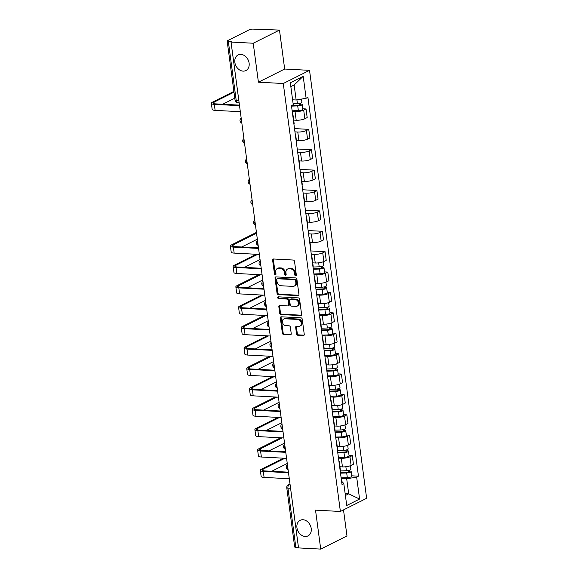 <?xml version="1.0" encoding="UTF-8"?>
<svg xmlns="http://www.w3.org/2000/svg" width="578" height="578" viewBox="0 0 578 578"><rect width="100%" height="100%" fill="white"/><g stroke="black" fill="none" stroke-linecap="round" stroke-linejoin="round"><path stroke-width="0.87" d="M295.698 275.865A0.939 0.73 -116.6 0 0 296.341 275.005L294.52 261.372A1.337 1.04 -116.6 0 0 293.256 260.035L273.56 258.995A1.337 1.04 -116.6 0 0 272.635 260.216L274.456 273.849A0.939 0.73 -116.6 0 0 275.988 273.929L275.749 272.166A4.284 3.331 -116.6 0 1 277.332 268.524A4.284 3.331 -116.6 0 1 278.704 268.243L280.344 268.329A4.284 3.331 -116.6 0 1 284.398 272.621L284.629 274.391A0.939 0.73 -116.6 0 0 286.161 274.471L285.929 272.708A4.284 3.331 -116.6 0 1 287.512 269.059A4.284 3.331 -116.6 0 1 288.884 268.784L290.524 268.871A4.284 3.331 -116.6 0 1 294.57 273.163L294.809 274.926A0.939 0.73 -116.6 0 0 295.698 275.865M302.959 519.738A8.728 6.792 -116.6 0 0 300.17 520.301A8.728 6.792 -116.6 0 0 297.33 529.462A8.728 6.792 -116.6 0 0 305.191 536.471A8.728 6.792 -116.6 0 0 307.987 535.9A8.728 6.792 -116.6 0 0 310.827 526.739A8.728 6.792 -116.6 0 0 302.959 519.738M240.874 54.397A8.728 6.792 -116.6 0 0 238.078 54.961A8.728 6.792 -116.6 0 0 235.239 64.122A8.728 6.792 -116.6 0 0 243.107 71.13A8.728 6.792 -116.6 0 0 245.903 70.559A8.728 6.792 -116.6 0 0 248.735 61.398A8.728 6.792 -116.6 0 0 240.874 54.397M296.536 333.911A1.337 1.04 -116.6 0 0 297.807 335.247L303.334 335.543A1.337 1.04 -116.6 0 0 304.252 334.315L302.236 319.179A1.337 1.04 -116.6 0 0 300.972 317.835L281.269 316.795A1.337 1.04 -116.6 0 0 280.344 318.016L282.367 333.159A1.337 1.04 -116.6 0 0 283.632 334.496L290.308 334.85A1.337 1.04 -116.6 0 0 291.233 333.629L290.366 327.148A1.337 1.04 -116.6 0 0 289.101 325.804L285.792 325.631A3.584 2.789 -116.6 0 1 282.563 322.755A3.584 2.789 -116.6 0 1 283.726 318.998A3.584 2.789 -116.6 0 1 284.875 318.767L297.843 319.453A3.584 2.789 -116.6 0 1 301.073 322.329A3.584 2.789 -116.6 0 1 299.903 326.086A3.584 2.789 -116.6 0 1 298.761 326.317L296.601 326.202A1.337 1.04 -116.6 0 0 295.676 327.43L296.536 333.911L297.302 333.52A1.337 1.04 -116.6 0 0 298.573 334.864L304.093 335.161L303.334 335.543M258.417 82.192L284.672 69.028L279.477 30.078L253.222 43.234L258.417 82.192L283.278 83.507L340.384 511.465L315.523 510.15L320.718 549.1L298.53 547.922L231.034 42.064L231.8 41.681L228.346 41.5L236.243 100.709A2.724 1.568 93 0 0 237.63 102.667L239.133 102.747M253.222 43.234L231.034 42.064M298.01 295.64A1.337 1.04 -116.6 0 0 298.927 294.412L296.911 279.275A1.337 1.04 -116.6 0 0 295.647 277.931L275.944 276.891A1.337 1.04 -116.6 0 0 275.02 278.112L277.043 293.256A1.337 1.04 -116.6 0 0 278.307 294.599L298.01 295.64L298.761 295.257L279.073 294.209L278.307 294.599M299.57 299.223L301.593 314.367A1.337 1.04 -116.6 0 1 300.668 315.588L280.973 314.548A1.337 1.04 -116.6 0 1 279.701 313.204L278.842 306.73A1.337 1.04 -116.6 0 1 279.766 305.502L287.75 305.921A1.337 1.04 -116.6 0 0 288.675 304.7L288.104 300.401A1.337 1.04 -116.6 0 0 286.84 299.057L278.517 298.616A0.939 0.73 -116.6 0 1 278.278 296.825L298.306 297.887A1.337 1.04 -116.6 0 1 299.57 299.223M279.477 30.078L253.07 29.102A2.724 0.694 -7.6 0 0 249.306 29.753L227.645 40.612A2.724 0.694 -7.6 0 0 227.168 41.089A2.724 0.694 -7.6 0 0 228.346 41.5M284.672 69.028L309.533 70.343L366.64 498.301L340.384 511.465M320.718 549.1L346.973 535.936L343.498 509.904M298.472 547.496L295.842 547.359A2.724 0.694 172.4 0 1 294.672 546.954L286.767 487.738A2.724 0.694 -7.6 0 0 287.938 488.143L295.842 547.359M292.641 114.495A6.271 1.597 172.4 0 1 292.995 114.935A6.271 1.597 172.4 0 1 292.771 115.448M293.689 120.116L296.196 120.246A6.271 1.597 -7.6 0 0 304.844 118.75L303.696 110.123A6.271 1.597 172.4 0 1 295.047 111.619L292.237 111.467M303.696 110.123L306.029 108.953L302.785 108.78M293.92 124.075A6.271 1.597 -7.6 0 0 294.144 123.562L292.995 114.935M304.844 118.75L307.178 117.58L306.029 108.953M295.365 134.891A6.271 1.597 172.4 0 1 295.719 135.324A6.271 1.597 172.4 0 1 295.488 135.844M294.527 128.591L308.753 129.349L306.419 130.52A6.271 1.597 172.4 0 1 297.764 132.008L294.961 131.863M296.644 144.471A6.271 1.597 -7.6 0 0 296.868 143.951L295.719 135.324M296.406 140.505L298.92 140.635A6.271 1.597 -7.6 0 0 307.568 139.146L309.902 137.976L308.753 129.349M298.082 155.28A6.271 1.597 172.4 0 1 298.436 155.72A6.271 1.597 172.4 0 1 298.212 156.233M297.244 148.987L311.47 149.738L309.136 150.909A6.271 1.597 172.4 0 1 300.488 152.404L297.677 152.252M299.361 164.86A6.271 1.597 -7.6 0 0 299.592 164.347L298.436 155.72M299.129 160.894L301.637 161.031A6.271 1.597 -7.6 0 0 310.285 159.535L312.626 158.365L311.47 149.738M300.806 175.669A6.271 1.597 172.4 0 1 301.16 176.109A6.271 1.597 172.4 0 1 300.936 176.622M299.968 169.376L314.194 170.127L311.86 171.298A6.271 1.597 172.4 0 1 303.212 172.793L300.401 172.641M302.084 185.249A6.271 1.597 -7.6 0 0 302.308 184.736L301.16 176.109M301.846 181.29L304.36 181.42A6.271 1.597 -7.6 0 0 313.009 179.924L315.342 178.754L314.194 170.127M303.529 196.058A6.271 1.597 172.4 0 1 303.876 196.498A6.271 1.597 172.4 0 1 303.652 197.019M302.684 189.765L316.91 190.523L314.577 191.694A6.271 1.597 172.4 0 1 305.928 193.182L303.125 193.038M304.801 205.645A6.271 1.597 -7.6 0 0 305.032 205.125L303.876 196.498M304.57 201.679L307.077 201.809A6.271 1.597 -7.6 0 0 315.733 200.32L318.066 199.15L316.91 190.523M306.246 216.454A6.271 1.597 172.4 0 1 306.6 216.894A6.271 1.597 172.4 0 1 306.376 217.407M305.408 210.161L319.634 210.912L317.3 212.083A6.271 1.597 172.4 0 1 308.652 213.578L305.841 213.427M307.525 226.034A6.271 1.597 -7.6 0 0 307.749 225.521L306.6 216.894M307.294 222.068L309.801 222.205A6.271 1.597 -7.6 0 0 318.449 220.709L320.783 219.539L319.634 210.912M308.97 236.843A6.271 1.597 172.4 0 1 309.324 237.283A6.271 1.597 172.4 0 1 309.093 237.796M308.125 230.55L322.358 231.301L320.017 232.472A6.271 1.597 172.4 0 1 311.369 233.967L308.565 233.815M310.249 246.423A6.271 1.597 -7.6 0 0 310.473 245.91L309.324 237.283M310.01 242.464L312.525 242.594A6.271 1.597 -7.6 0 0 321.173 241.098L323.507 239.928L322.358 231.301M311.687 257.232A6.271 1.597 172.4 0 1 312.041 257.672A6.271 1.597 172.4 0 1 311.817 258.193M310.848 250.939L325.074 251.697L322.741 252.868A6.271 1.597 172.4 0 1 314.092 254.356L311.282 254.212M312.965 266.819A6.271 1.597 -7.6 0 0 313.189 266.299L312.041 257.672M312.734 262.853L315.241 262.983A6.271 1.597 -7.6 0 0 323.89 261.494L326.223 260.324L325.074 251.697M314.41 277.628A6.271 1.597 172.4 0 1 314.764 278.069A6.271 1.597 172.4 0 1 314.533 278.582M324.547 271.913L327.798 272.086L325.465 273.257A6.271 1.597 172.4 0 1 316.809 274.752L314.006 274.601M315.689 287.208A6.271 1.597 -7.6 0 0 315.913 286.695L314.764 278.069M315.451 283.242L317.965 283.379A6.271 1.597 -7.6 0 0 326.613 281.883L328.947 280.713L327.798 272.086M317.127 298.017A6.271 1.597 172.4 0 1 317.481 298.458A6.271 1.597 172.4 0 1 317.257 298.971M327.271 292.302L330.515 292.475L328.181 293.646A6.271 1.597 172.4 0 1 319.533 295.141L316.73 294.99M318.406 307.597A6.271 1.597 -7.6 0 0 318.637 307.084L317.481 298.458M318.175 303.638L320.682 303.768A6.271 1.597 -7.6 0 0 329.337 302.272L331.671 301.102L330.515 292.475M319.851 318.406A6.271 1.597 172.4 0 1 320.205 318.846A6.271 1.597 172.4 0 1 319.981 319.367M329.995 312.698L333.239 312.871L330.905 314.042A6.271 1.597 172.4 0 1 322.257 315.53L319.446 315.386M321.13 327.993A6.271 1.597 -7.6 0 0 321.354 327.473L320.205 318.846M320.898 324.027L323.405 324.157A6.271 1.597 -7.6 0 0 332.054 322.669L334.387 321.498L333.239 312.871M322.575 338.802A6.271 1.597 172.4 0 1 322.921 339.243A6.271 1.597 172.4 0 1 322.697 339.756M332.711 333.087L335.955 333.26L333.622 334.431A6.271 1.597 172.4 0 1 324.973 335.926L322.17 335.775M323.853 348.382A6.271 1.597 -7.6 0 0 324.077 347.869L322.921 339.243M323.615 344.416L326.122 344.553A6.271 1.597 -7.6 0 0 334.778 343.057L337.111 341.887L335.955 333.26M325.291 359.191A6.271 1.597 172.4 0 1 325.645 359.632A6.271 1.597 172.4 0 1 325.421 360.145M335.435 353.476L338.679 353.649L336.345 354.82A6.271 1.597 172.4 0 1 327.697 356.315L324.887 356.164M326.57 368.771A6.271 1.597 -7.6 0 0 326.794 368.258L325.645 359.632M326.339 364.812L328.846 364.942A6.271 1.597 -7.6 0 0 337.494 363.446L339.828 362.276L338.679 353.649M328.015 379.58A6.271 1.597 172.4 0 1 328.369 380.021A6.271 1.597 172.4 0 1 328.138 380.541M338.152 373.872L341.403 374.045L339.069 375.216A6.271 1.597 172.4 0 1 330.414 376.704L327.61 376.56M329.294 389.167A6.271 1.597 -7.6 0 0 329.518 388.647L328.369 380.021M329.055 385.201L331.57 385.331A6.271 1.597 -7.6 0 0 340.218 383.843L342.552 382.672L341.403 374.045M330.732 399.976A6.271 1.597 172.4 0 1 331.086 400.41A6.271 1.597 172.4 0 1 330.862 400.93M340.876 394.261L344.12 394.434L341.786 395.605A6.271 1.597 172.4 0 1 333.138 397.1L330.327 396.949M332.01 409.556A6.271 1.597 -7.6 0 0 332.242 409.043L331.086 400.41M331.779 405.59L334.286 405.727A6.271 1.597 -7.6 0 0 342.935 404.232L345.276 403.061L344.12 394.434M333.455 420.365A6.271 1.597 172.4 0 1 333.809 420.806A6.271 1.597 172.4 0 1 333.585 421.319M343.599 414.65L346.843 414.823L344.51 415.994A6.271 1.597 172.4 0 1 335.854 417.489L333.051 417.338M334.734 429.945A6.271 1.597 -7.6 0 0 334.958 429.432L333.809 420.806M334.496 425.986L337.01 426.116A6.271 1.597 -7.6 0 0 345.658 424.62L347.992 423.45L346.843 414.823M336.172 440.754A6.271 1.597 172.4 0 1 336.526 441.195A6.271 1.597 172.4 0 1 336.302 441.715M346.316 435.046L349.56 435.22L347.226 436.39A6.271 1.597 172.4 0 1 338.578 437.878L335.775 437.734M337.451 450.341A6.271 1.597 -7.6 0 0 337.682 449.821L336.526 441.195M337.22 446.375L339.727 446.505A6.271 1.597 -7.6 0 0 348.382 445.017L350.716 443.846L349.56 435.22M338.896 461.15A6.271 1.597 172.4 0 1 339.25 461.584A6.271 1.597 172.4 0 1 339.026 462.104M349.04 455.435L352.284 455.609L349.95 456.779A6.271 1.597 172.4 0 1 341.302 458.275L338.491 458.123M340.175 470.73A6.271 1.597 -7.6 0 0 340.399 470.217L339.25 461.584M339.943 466.764L342.451 466.901A6.271 1.597 -7.6 0 0 351.099 465.406L353.433 464.235L352.284 455.609M292.605 99.806L296.153 99.994L294.144 84.966L290.842 86.621M299.606 103.411L299.751 104.481A1.633 0.419 -7.6 0 1 300.452 104.726A1.633 0.419 -7.6 0 1 298.299 105.406L291.464 105.637L293.256 104.719L290.329 82.762L303.19 76.318L306.116 98.274L296.153 99.994M345.398 495.49L348.7 493.836L346.699 478.808L356.662 477.081L358.461 476.178L307.915 97.371L306.116 98.274M356.662 477.081L359.588 499.045L346.735 505.49L343.802 483.533L341.569 481.163M291.457 105.622L342.003 484.436L343.802 483.533M283.278 83.507L309.533 70.343M345.153 493.648L348.7 493.836L359.588 499.045M346.699 478.808L341.215 478.512M351.756 475.824L358.461 476.178M303.19 76.318L294.144 84.966M296.297 275.453A0.939 0.73 -116.6 0 1 295.575 274.543L295.336 272.78A4.284 3.331 -116.6 0 0 291.29 268.488L290.524 268.871M287.512 269.059L288.278 268.676A4.284 3.331 -116.6 0 1 289.65 268.402L291.29 268.488M277.332 268.524L278.097 268.141A4.284 3.331 -116.6 0 1 279.47 267.86L281.11 267.946A4.284 3.331 -116.6 0 1 285.164 272.238L285.395 274.001A0.939 0.73 -116.6 0 0 286.117 274.911M273.567 258.995A1.337 1.04 -116.6 0 0 273.401 259.833L275.222 273.466A0.939 0.73 -116.6 0 0 275.944 274.377M275.952 276.891A1.337 1.04 -116.6 0 0 275.785 277.729L277.808 292.873A1.337 1.04 -116.6 0 0 279.073 294.209M295.568 280.605A0.939 0.73 -116.6 0 0 294.679 279.665L277.389 278.748A0.939 0.73 -116.6 0 0 276.746 279.608L276.992 281.464A4.284 3.331 -116.6 0 0 281.038 285.756L292.858 286.385A4.284 3.331 -116.6 0 0 294.231 286.11A4.284 3.331 -116.6 0 0 295.813 282.461L295.568 280.605L296.333 280.222A0.939 0.73 -116.6 0 0 295.445 279.282L294.679 279.665M277.086 278.813L277.852 278.43A0.939 0.73 -116.6 0 1 278.155 278.365L295.445 279.282M294.231 286.11L294.997 285.727A4.284 3.331 -116.6 0 0 296.579 282.078L295.813 282.461M296.333 280.222L296.579 282.078M301.427 315.205L281.739 314.165L280.973 314.548M279.774 305.502A1.337 1.04 -116.6 0 0 279.608 306.34L280.467 312.821A1.337 1.04 -116.6 0 0 281.739 314.165M288.184 305.841L288.949 305.451A1.337 1.04 -116.6 0 0 289.441 304.317L288.87 300.018A1.337 1.04 -116.6 0 0 287.606 298.674L279.282 298.234L278.517 298.616M278.452 296.832A0.939 0.73 -116.6 0 0 279.282 298.234M296.044 306.362A3.584 2.789 -116.6 0 0 297.186 306.13A3.584 2.789 -116.6 0 0 298.356 302.373A3.584 2.789 -116.6 0 0 295.127 299.498L290.561 299.26A1.337 1.04 -116.6 0 0 289.636 300.481L290.207 304.779A1.337 1.04 -116.6 0 0 291.471 306.123L296.044 306.362M297.186 306.13L297.952 305.748A3.584 2.789 -116.6 0 0 299.122 301.991A3.584 2.789 -116.6 0 0 295.893 299.115L295.127 299.498M290.127 299.346L290.893 298.963A1.337 1.04 -116.6 0 1 291.326 298.877L295.893 299.115M296.608 326.202A1.337 1.04 -116.6 0 0 296.442 327.047L297.302 333.52M299.903 326.086L300.668 325.703A3.584 2.789 -116.6 0 0 301.839 321.946A3.584 2.789 -116.6 0 0 298.609 319.07L297.843 319.453M283.726 318.998L284.492 318.615A3.584 2.789 -116.6 0 1 285.64 318.384L298.609 319.07M281.276 316.795A1.337 1.04 -116.6 0 0 281.11 317.633L283.133 332.776A1.337 1.04 -116.6 0 0 284.398 334.113L291.066 334.467L290.308 334.85M291.522 106.121L297.721 105.904A3.41 0.867 -7.6 0 0 302.215 104.488A3.41 0.867 -7.6 0 0 300.748 103.982L300.632 103.144M292.15 110.824L298.349 110.608A3.41 0.867 -7.6 0 0 302.836 109.191L302.215 104.488M293.14 103.83L297.424 103.679A3.41 0.867 -7.6 0 0 301.918 102.27L301.492 99.076M299.838 105.145L299.751 104.481L300.748 103.982M233.989 92.177L214.005 102.198A5.115 1.3 -7.6 0 0 213.116 103.094A5.115 1.3 -7.6 0 0 215.319 103.859L239.451 105.131M239.523 105.687L214.322 104.358A6.885 1.748 172.4 0 1 211.36 103.325A6.885 1.748 172.4 0 1 212.56 102.118L233.888 91.425M240.325 111.698L215.124 110.369A6.885 1.748 172.4 0 1 212.162 109.343L211.36 103.325M234.791 98.188L222.711 104.25M313.225 268.77L320.067 268.532A1.633 0.419 -7.6 0 0 322.221 267.852A1.633 0.419 -7.6 0 0 321.52 267.607L322.51 267.108A3.41 0.867 -7.6 0 1 323.976 267.621L324.605 272.325A3.41 0.867 -7.6 0 1 320.111 273.741L313.919 273.958M313.29 269.247L319.482 269.037A3.41 0.867 -7.6 0 0 323.976 267.621M321.375 266.545L321.606 268.271M312.994 267.029L319.186 266.812A3.41 0.867 -7.6 0 0 323.68 265.396L323.203 261.798M322.401 266.27L322.51 267.108M315.949 289.159L322.784 288.928A1.633 0.419 -7.6 0 0 324.944 288.249A1.633 0.419 -7.6 0 0 324.236 288.003L325.233 287.504A3.41 0.867 -7.6 0 1 326.7 288.01L327.329 292.714A3.41 0.867 -7.6 0 1 322.835 294.13L316.643 294.346M316.014 289.643L322.206 289.426A3.41 0.867 -7.6 0 0 326.7 288.01M324.099 286.934L324.323 288.668M315.718 287.418L321.91 287.201A3.41 0.867 -7.6 0 0 326.404 285.792L325.92 282.187M325.118 286.666L325.233 287.504M318.666 309.555L325.508 309.317A1.633 0.419 -7.6 0 0 327.661 308.638A1.633 0.419 -7.6 0 0 326.96 308.392L327.957 307.893A3.41 0.867 -7.6 0 1 329.417 308.399L330.045 313.11A3.41 0.867 -7.6 0 1 325.559 314.526L319.359 314.735M318.731 310.032L324.93 309.815A3.41 0.867 -7.6 0 0 329.417 308.399M326.816 307.33L327.047 309.057M318.435 307.807L324.634 307.597A3.41 0.867 -7.6 0 0 329.12 306.181L328.644 302.576M327.842 307.055L327.957 307.893M321.39 329.944L328.225 329.706A1.633 0.419 -7.6 0 0 330.385 329.026A1.633 0.419 -7.6 0 0 329.677 328.781L330.674 328.282A3.41 0.867 -7.6 0 1 332.14 328.795L332.769 333.499A3.41 0.867 -7.6 0 1 328.275 334.915L322.083 335.132M321.455 330.421L327.647 330.211A3.41 0.867 -7.6 0 0 332.14 328.795M329.539 327.719L329.771 329.446M321.158 328.203L327.35 327.986A3.41 0.867 -7.6 0 0 331.844 326.57L331.36 322.972M330.565 327.444L330.674 328.282M324.114 350.333L330.948 350.102A1.633 0.419 -7.6 0 0 333.101 349.423A1.633 0.419 -7.6 0 0 332.401 349.177L333.398 348.679A3.41 0.867 -7.6 0 1 334.857 349.184L335.486 353.888A3.41 0.867 -7.6 0 1 330.999 355.304L324.8 355.521M324.171 350.817L330.37 350.6A3.41 0.867 -7.6 0 0 334.857 349.184M332.256 348.108L332.487 349.842M323.875 348.592L330.074 348.375A3.41 0.867 -7.6 0 0 334.561 346.959L334.084 343.361M333.282 347.84L333.398 348.679M326.83 370.729L333.665 370.491A1.633 0.419 -7.6 0 0 335.825 369.812A1.633 0.419 -7.6 0 0 335.124 369.566L336.114 369.067A3.41 0.867 -7.6 0 1 337.581 369.573L338.209 374.284A3.41 0.867 -7.6 0 1 333.716 375.7L327.524 375.91M326.895 371.206L333.087 370.989A3.41 0.867 -7.6 0 0 337.581 369.573M334.98 368.497L335.211 370.231M326.599 368.981L332.791 368.771A3.41 0.867 -7.6 0 0 337.285 367.355L336.808 363.75M336.006 368.229L336.114 369.067M329.554 391.118L336.389 390.88A1.633 0.419 -7.6 0 0 338.542 390.201A1.633 0.419 -7.6 0 0 337.841 389.955L338.838 389.456A3.41 0.867 -7.6 0 1 340.305 389.969L340.933 394.673A3.41 0.867 -7.6 0 1 336.439 396.089L330.24 396.298M329.619 391.595L335.811 391.385A3.41 0.867 -7.6 0 0 340.305 389.969M337.697 388.893L337.928 390.62M329.323 389.377L335.515 389.16A3.41 0.867 -7.6 0 0 340.009 387.744L339.524 384.146M338.722 388.618L338.838 389.456M332.271 411.507L339.113 411.276A1.633 0.419 -7.6 0 0 341.266 410.59A1.633 0.419 -7.6 0 0 340.565 410.351L341.555 409.853A3.41 0.867 -7.6 0 1 343.021 410.358L343.65 415.062A3.41 0.867 -7.6 0 1 339.156 416.478L332.964 416.695M332.336 411.991L338.535 411.774A3.41 0.867 -7.6 0 0 343.021 410.358M340.42 409.282L340.652 411.016M332.039 409.766L338.231 409.549A3.41 0.867 -7.6 0 0 342.725 408.133L342.248 404.535M341.446 409.014L341.555 409.853M334.994 431.903L341.829 431.665A1.633 0.419 -7.6 0 0 343.989 430.986A1.633 0.419 -7.6 0 0 343.281 430.74L344.278 430.242A3.41 0.867 -7.6 0 1 345.745 430.747L346.374 435.458A3.41 0.867 -7.6 0 1 341.88 436.874L335.688 437.084M335.059 432.38L341.251 432.163A3.41 0.867 -7.6 0 0 345.745 430.747M343.144 429.671L343.375 431.405M334.763 430.155L340.955 429.945A3.41 0.867 -7.6 0 0 345.449 428.529L344.965 424.924M344.17 429.403L344.278 430.242M256.531 233.165L233.05 244.935A5.115 1.3 -7.6 0 0 232.161 245.831A5.115 1.3 -7.6 0 0 234.365 246.596L258.496 247.875M258.568 248.432L233.368 247.095A6.885 1.748 172.4 0 1 230.405 246.069A6.885 1.748 172.4 0 1 231.605 244.855L256.43 232.407M259.37 254.443L234.169 253.106A6.885 1.748 172.4 0 1 231.207 252.08L230.405 246.069M257.333 239.176L241.756 246.987M257.665 254.349L235.773 265.324A5.115 1.3 -7.6 0 0 234.885 266.227A5.115 1.3 -7.6 0 0 237.081 266.985L261.22 268.264M261.292 268.821L236.091 267.484A6.885 1.748 172.4 0 1 233.129 266.458A6.885 1.748 172.4 0 1 234.321 265.251L256.213 254.277M262.094 274.832L236.893 273.495A6.885 1.748 172.4 0 1 233.931 272.469L233.129 266.458M260.057 259.565L244.472 267.376M260.382 274.745L238.49 285.72A5.115 1.3 -7.6 0 0 237.609 286.616A5.115 1.3 -7.6 0 0 239.805 287.374L263.936 288.653M264.009 289.21L238.808 287.88A6.885 1.748 172.4 0 1 235.846 286.847A6.885 1.748 172.4 0 1 237.045 285.64L258.937 274.666M264.811 295.221L239.61 293.891A6.885 1.748 172.4 0 1 236.648 292.865L235.846 286.847M262.773 279.954L247.196 287.772M263.106 295.134L241.214 306.109A5.115 1.3 -7.6 0 0 240.325 307.005A5.115 1.3 -7.6 0 0 242.522 307.771L266.66 309.049M266.733 309.598L241.532 308.269A6.885 1.748 172.4 0 1 238.57 307.243A6.885 1.748 172.4 0 1 239.762 306.029L261.653 295.055M267.535 315.617L242.334 314.28A6.885 1.748 172.4 0 1 239.371 313.254L238.57 307.243M265.497 300.35L249.92 308.161M265.829 315.523L243.938 326.498A5.115 1.3 -7.6 0 0 243.049 327.401A5.115 1.3 -7.6 0 0 245.245 328.159L269.377 329.438M269.449 329.995L244.248 328.658A6.885 1.748 172.4 0 1 241.293 327.632A6.885 1.748 172.4 0 1 242.485 326.425L264.377 315.451M270.258 336.006L245.05 334.669A6.885 1.748 172.4 0 1 242.095 333.643L241.293 327.632M268.221 320.739L252.637 328.55M268.546 335.919L246.654 346.894A5.115 1.3 -7.6 0 0 245.766 347.79A5.115 1.3 -7.6 0 0 247.969 348.548L272.101 349.827M272.173 350.384L246.972 349.054A6.885 1.748 172.4 0 1 244.01 348.021A6.885 1.748 172.4 0 1 245.209 346.814L267.101 335.84M272.975 356.395L247.774 355.065A6.885 1.748 172.4 0 1 244.812 354.039L244.01 348.021M270.938 341.128L255.36 348.946M271.27 356.308L249.378 367.283A5.115 1.3 -7.6 0 0 248.489 368.179A5.115 1.3 -7.6 0 0 250.686 368.945L274.817 370.223M274.897 370.773L249.689 369.443A6.885 1.748 172.4 0 1 246.734 368.417A6.885 1.748 172.4 0 1 247.926 367.203L269.818 356.229M275.699 376.791L250.491 375.454A6.885 1.748 172.4 0 1 247.536 374.428L246.734 368.417M273.661 361.525L258.077 369.335M273.986 376.697L252.095 387.672A5.115 1.3 -7.6 0 0 251.213 388.575A5.115 1.3 -7.6 0 0 253.41 389.334L277.541 390.612M277.613 391.169L252.413 389.832A6.885 1.748 172.4 0 1 249.45 388.806A6.885 1.748 172.4 0 1 250.65 387.6L272.541 376.625M278.415 397.18L253.215 395.843A6.885 1.748 172.4 0 1 250.252 394.817L249.45 388.806M276.378 381.914L260.801 389.724M276.71 397.093L254.819 408.068A5.115 1.3 -7.6 0 0 253.93 408.964A5.115 1.3 -7.6 0 0 256.126 409.723L280.265 411.001M280.337 411.558L255.136 410.228A6.885 1.748 172.4 0 1 252.174 409.195A6.885 1.748 172.4 0 1 253.366 407.989L275.258 397.014M281.139 417.569L255.938 416.239A6.885 1.748 172.4 0 1 252.976 415.214L252.174 409.195M279.102 402.302L263.517 410.12M279.427 417.482L257.542 428.457A5.115 1.3 -7.6 0 0 256.654 429.353A5.115 1.3 -7.6 0 0 258.85 430.119L282.982 431.398M283.054 431.947L257.853 430.617A6.885 1.748 172.4 0 1 254.891 429.591A6.885 1.748 172.4 0 1 256.09 428.377L277.982 417.403M283.856 437.965L258.655 436.628A6.885 1.748 172.4 0 1 255.7 435.602L254.891 429.591M281.826 422.699L266.241 430.509M337.711 452.292L344.553 452.054A1.633 0.419 -7.6 0 0 346.706 451.375A1.633 0.419 -7.6 0 0 346.005 451.129L347.002 450.63A3.41 0.867 -7.6 0 1 348.462 451.143L349.09 455.847A3.41 0.867 -7.6 0 1 344.604 457.263L338.405 457.473M337.776 452.769L343.975 452.56A3.41 0.867 -7.6 0 0 348.462 451.143M345.861 450.067L346.092 451.794M337.48 450.551L343.679 450.334A3.41 0.867 -7.6 0 0 348.166 448.918L347.689 445.32M346.887 449.792L347.002 450.63M282.151 437.871L260.259 448.846A5.115 1.3 -7.6 0 0 259.37 449.749A5.115 1.3 -7.6 0 0 261.567 450.508L285.705 451.786M285.778 452.343L260.577 451.006A6.885 1.748 172.4 0 1 257.615 449.98A6.885 1.748 172.4 0 1 258.814 448.774L280.698 437.799M286.58 458.354L261.379 457.017A6.885 1.748 172.4 0 1 258.417 455.991L257.615 449.98M284.542 443.088L268.965 450.898M340.435 472.681L347.27 472.45A1.633 0.419 -7.6 0 0 349.43 471.764A1.633 0.419 -7.6 0 0 348.722 471.525L349.719 471.027A3.41 0.867 -7.6 0 1 351.186 471.532L351.814 476.236A3.41 0.867 -7.6 0 1 347.32 477.652L341.128 477.869M340.5 473.165L346.692 472.949A3.41 0.867 -7.6 0 0 351.186 471.532M348.585 470.456L348.816 472.19M340.204 470.94L346.395 470.723A3.41 0.867 -7.6 0 0 350.889 469.307L350.405 465.709M349.611 470.189L349.719 471.027M284.875 458.267L262.983 469.242A5.115 1.3 -7.6 0 0 262.094 470.138A5.115 1.3 -7.6 0 0 264.291 470.897L288.422 472.175M288.501 472.732L263.293 471.402A6.885 1.748 172.4 0 1 260.338 470.369A6.885 1.748 172.4 0 1 261.531 469.163L283.422 458.188M289.303 478.743L264.095 477.414A6.885 1.748 172.4 0 1 261.14 476.388L260.338 470.369M287.266 463.477L271.682 471.294M290.04 484.299L289.123 484.761A2.724 1.568 93 0 0 287.938 488.143L290.575 488.287M290.113 484.819L289.123 484.761A2.724 2.124 63.4 0 0 288.249 484.942A2.724 2.724 0 0 0 286.767 487.738M348.382 445.017L347.226 436.39M345.658 424.62L344.51 415.994M342.935 404.232L341.786 395.605M340.218 383.843L339.069 375.216M337.494 363.446L336.345 354.82M334.778 343.057L333.622 334.431M332.054 322.669L330.905 314.042M329.337 302.272L328.181 293.646M326.613 281.883L325.465 273.257M323.89 261.494L322.741 252.868M321.173 241.098L320.017 232.472M318.449 220.709L317.3 212.083M315.733 200.32L314.577 191.694M313.009 179.924L311.86 171.298M310.285 159.535L309.136 150.909M307.568 139.146L306.419 130.52M351.099 465.406L349.95 456.779M342.451 466.901L341.302 458.275M339.727 446.505L338.578 437.878M337.01 426.116L335.854 417.489M334.286 405.727L333.138 397.1M331.57 385.331L330.414 376.704M328.846 364.942L327.697 356.315M326.122 344.553L324.973 335.926M323.405 324.157L322.257 315.53M320.682 303.768L319.533 295.141M317.965 283.379L316.809 274.752M315.241 262.983L314.092 254.356M312.525 242.594L311.369 233.967M309.801 222.205L308.652 213.578M307.077 201.809L305.928 193.182M304.36 181.42L303.212 172.793M301.637 161.031L300.488 152.404M298.92 140.635L297.764 132.008M296.196 120.246L295.047 111.619M241.344 119.314A2.724 1.568 93 0 0 241.799 122.746M244.061 139.71A2.724 1.568 93 0 0 244.523 143.142M246.784 160.099A2.724 1.568 93 0 0 247.239 163.531M249.508 180.488A2.724 1.568 93 0 0 249.963 183.92M252.225 200.884A2.724 1.568 93 0 0 252.68 204.316M254.949 221.273A2.724 1.568 93 0 0 255.404 224.705M257.665 241.662A2.724 1.568 93 0 0 258.128 245.094M260.389 262.058A2.724 1.568 93 0 0 260.844 265.49M263.106 282.447A2.724 1.568 93 0 0 263.568 285.879M265.829 302.836A2.724 1.568 93 0 0 266.285 306.268M268.553 323.232A2.724 1.568 93 0 0 269.008 326.664M271.27 343.621A2.724 1.568 93 0 0 271.732 347.053M273.994 364.01A2.724 1.568 93 0 0 274.449 367.442M276.71 384.406A2.724 1.568 93 0 0 277.173 387.838M279.434 404.795A2.724 1.568 93 0 0 279.889 408.227M282.151 425.184A2.724 1.568 93 0 0 282.613 428.616M284.875 445.58A2.724 1.568 93 0 0 285.33 449.005M287.598 465.969A2.724 1.568 93 0 0 288.054 469.401M238.88 100.847L236.243 100.709A2.724 0.694 -7.6 0 1 235.073 100.305A2.724 2.724 0 0 0 237.63 102.667M295.336 272.78L294.57 273.163M289.65 268.402L288.884 268.784M285.395 274.001L284.629 274.391M285.164 272.238L284.398 272.621M281.11 267.946L280.344 268.329M279.47 267.86L278.704 268.243M275.222 273.466L274.456 273.849M273.401 259.833L272.635 260.216M295.575 274.543L294.809 274.926M277.808 292.873L277.043 293.256M275.785 277.729L275.02 278.112M278.155 278.365L277.389 278.748M301.427 315.212L300.668 315.588M280.467 312.821L279.701 313.204M279.608 306.34L278.842 306.73M289.441 304.317L288.675 304.7M288.87 300.018L288.104 300.401M287.606 298.674L286.84 299.057M291.326 298.877L290.561 299.26M296.442 327.047L295.676 327.43M285.64 318.384L284.875 318.767M284.398 334.113L283.632 334.496M283.133 332.776L282.367 333.159M281.11 317.633L280.344 318.016M298.573 334.864L297.807 335.247M297.721 105.904L298.349 110.608M296.911 99.864L297.424 103.679M215.124 110.369L214.322 104.358M214.214 103.729L214.005 102.198M319.482 269.037L320.111 273.741M318.659 262.846L319.186 266.812M322.206 289.426L322.835 294.13M321.382 283.234L321.91 287.201M324.93 309.815L325.559 314.526M324.099 303.623L324.634 307.597M327.647 330.211L328.275 334.915M326.823 324.012L327.35 327.986M330.37 350.6L330.999 355.304M329.539 344.409L330.074 348.375M333.087 370.989L333.716 375.7M332.263 364.797L332.791 368.771M335.811 391.385L336.439 396.089M334.987 385.186L335.515 389.16M338.535 411.774L339.156 416.478M337.704 405.583L338.231 409.549M341.251 432.163L341.88 436.874M340.428 425.972L340.955 429.945M234.169 253.106L233.368 247.095M233.259 246.466L233.05 244.935M236.893 273.495L236.091 267.484M235.976 266.855L235.773 265.324M239.61 293.891L238.808 287.88M238.7 287.252L238.49 285.72M242.334 314.28L241.532 308.269M241.416 307.641L241.214 306.109M245.05 334.669L244.248 328.658M244.14 328.029L243.938 326.498M247.774 355.065L246.972 349.054M246.857 348.426L246.654 346.894M250.491 375.454L249.689 369.443M249.58 368.815L249.378 367.283M253.215 395.843L252.413 389.832M252.304 389.204L252.095 387.672M255.938 416.239L255.136 410.228M255.021 409.6L254.819 408.068M258.655 436.628L257.853 430.617M257.745 429.989L257.542 428.457M343.975 452.56L344.604 457.263M343.144 446.361L343.679 450.334M261.379 457.017L260.577 451.006M260.461 450.378L260.259 448.846M346.692 472.949L347.32 477.652M345.868 466.757L346.395 470.723M264.095 477.414L263.293 471.402M263.185 470.774L262.983 469.242M241.192 118.194A2.724 2.724 0 0 0 241.835 123.027M243.916 138.59A2.724 2.724 0 0 0 244.559 143.423M246.633 158.979A2.724 2.724 0 0 0 247.283 163.812M249.356 179.368A2.724 2.724 0 0 0 249.999 184.201M252.073 199.764A2.724 2.724 0 0 0 252.723 204.598M254.797 220.153A2.724 2.724 0 0 0 255.44 224.987M257.521 240.542A2.724 2.724 0 0 0 258.164 245.375M260.237 260.938A2.724 2.724 0 0 0 260.88 265.772M262.961 281.327A2.724 2.724 0 0 0 263.604 286.161M265.678 301.716A2.724 2.724 0 0 0 266.328 306.55M268.402 322.112A2.724 2.724 0 0 0 269.045 326.946M271.118 342.501A2.724 2.724 0 0 0 271.768 347.335M273.842 362.89A2.724 2.724 0 0 0 274.485 367.724M276.566 383.286A2.724 2.724 0 0 0 277.209 388.12M279.282 403.675A2.724 2.724 0 0 0 279.925 408.509M282.006 424.064A2.724 2.724 0 0 0 282.649 428.898M284.723 444.46A2.724 2.724 0 0 0 285.373 449.294M287.447 464.849A2.724 2.724 0 0 0 288.09 469.683M288.249 484.942L290.012 484.061M235.073 100.305L227.168 41.089"/></g></svg>
